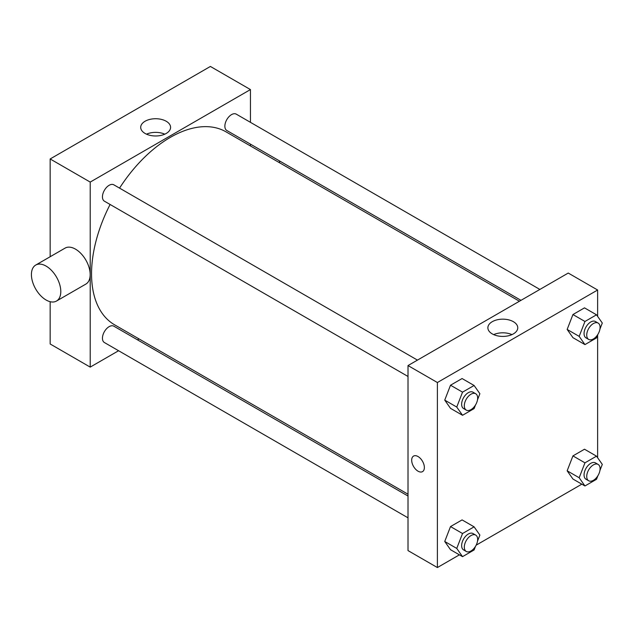 <?xml version="1.0" encoding="UTF-8"?>
<svg xmlns="http://www.w3.org/2000/svg" width="634" height="634" viewBox="0 0 634 634"><rect width="100%" height="100%" fill="white"/><g stroke="black" fill="none" stroke-linecap="round" stroke-linejoin="round"><path stroke-width="0.95" d="M50.157 256.73L50.157 158.96L210.393 66.451L250.446 89.576L250.446 122.338M118.59 350.729L90.21 367.11L50.157 343.985L50.157 301.697M139.036 338.928L137.475 339.824M408.011 376.469L104.404 201.184A9.439 5.452 -60 0 1 104.404 190.279A9.439 5.452 -60 0 1 113.843 184.827L417.457 360.112M408.011 517.827L104.404 342.542A9.439 5.452 -60 0 1 104.404 331.637A9.439 5.452 -60 0 1 113.843 326.185L408.011 496.026M250.446 144.14L250.446 145.947M90.21 367.11L90.21 182.085L250.446 89.576M520.99 300.342L226.821 130.501A9.439 5.452 -60 0 1 226.821 119.596A9.439 5.452 -60 0 1 236.26 114.144L539.875 289.437M408.011 494.219L114.627 324.83A111.418 64.327 -60 0 1 110.102 204.473M119.549 188.116A111.418 64.327 -60 0 1 226.037 131.856L519.428 301.245M35.718 265.067L65.096 248.108A20.771 11.991 60 0 1 85.867 260.099A20.771 11.991 60 0 1 85.867 284.087L56.489 301.047A20.771 11.991 -120 0 0 56.489 277.058A20.771 11.991 -120 0 0 35.718 265.067A20.771 11.991 -120 0 0 32.532 281.71A20.771 11.991 -120 0 0 46.108 300.017A20.771 11.991 -120 0 0 56.489 301.047M90.21 182.085L50.157 158.96M166.203 121.252A14.939 8.622 180 0 1 170.586 127.355A14.939 8.622 180 0 1 155.647 135.977A14.939 8.622 180 0 1 140.7 127.355A14.939 8.622 180 0 1 149.925 119.382A14.939 8.622 180 0 1 166.203 121.252M164.785 134.17A14.939 8.622 0 0 0 146.502 134.17M279.364 160.838A20.771 11.991 60 0 1 279.657 162.811M459.412 554.837L437.389 567.549L408.011 550.589L408.011 365.564L568.246 273.056L597.624 290.015L597.624 316.382M581.83 484.162L476.158 545.169M572.938 337.668L567.153 329.442L572.938 314.543L584.5 307.862L572.938 314.543L567.153 329.442L572.938 337.668L584.952 344.603L579.175 336.377L584.952 321.478L596.515 314.805L602.3 323.031L599.923 329.149M450.512 549.702L444.735 541.476L450.512 526.577L462.083 519.904L450.512 526.577L444.735 541.476L450.512 549.702L462.535 556.644L456.749 548.418L462.535 533.519L474.097 526.838L479.883 535.064L477.505 541.182M597.624 335.077L597.624 457.74M437.389 567.549L437.389 382.524L597.624 290.015M572.938 479.027L567.153 470.8L572.938 455.901L584.5 449.221L572.938 455.901L567.153 470.8L572.938 479.027L584.952 485.969L579.175 477.743L584.952 462.836L596.515 456.163L602.3 464.389L599.923 470.507M450.512 408.344L444.735 400.117L450.512 385.218L462.083 378.546L450.512 385.218L444.735 400.117L450.512 408.344L462.535 415.286L456.749 407.06L462.535 392.153L474.097 385.48L479.883 393.706L477.505 399.824M437.389 382.524L408.011 365.564M492.253 333.888A14.939 8.622 180 0 1 487.879 327.794A14.939 8.622 180 0 1 502.817 319.164A14.939 8.622 180 0 1 517.756 327.794A14.939 8.622 180 0 1 508.539 335.758A14.939 8.622 180 0 1 492.253 333.888M424.368 467.52A8.971 5.175 60 0 1 422.513 471.633A8.971 5.175 60 0 1 413.542 466.45A8.971 5.175 60 0 1 413.542 456.092A8.971 5.175 60 0 1 420.453 458.493A8.971 5.175 60 0 1 424.368 467.52M422.513 471.625A8.971 5.175 60 0 1 413.542 466.45A8.971 5.175 60 0 1 413.542 456.092M493.68 334.609A14.939 8.622 180 0 1 511.963 334.609M475.492 405.007L474.097 408.605L462.535 415.286M475.706 393.746L473.035 392.208A9.439 5.452 120 0 0 465.76 394.736A9.439 5.452 120 0 0 461.639 404.238A9.439 5.452 120 0 0 463.597 408.558L466.267 410.103A9.439 5.452 120 0 0 475.706 404.651A9.439 5.452 120 0 0 475.706 393.746A9.439 5.452 120 0 0 468.431 396.274A9.439 5.452 120 0 0 464.31 405.776A9.439 5.452 120 0 0 466.267 410.103M456.749 407.06L444.735 400.117M462.535 392.153L450.512 385.218M474.097 385.48L462.083 378.546M597.917 334.332L596.515 337.93L584.952 344.603M598.131 323.071L595.461 321.525A9.439 5.452 120 0 0 588.178 324.053A9.439 5.452 120 0 0 584.057 333.555A9.439 5.452 120 0 0 586.014 337.882L588.685 339.42A9.439 5.452 120 0 0 598.131 333.967A9.439 5.452 120 0 0 598.131 323.071A9.439 5.452 120 0 0 590.848 325.599A9.439 5.452 120 0 0 586.727 335.101A9.439 5.452 120 0 0 588.685 339.42M579.175 336.377L567.153 329.442M584.952 321.478L572.938 314.543M596.515 314.805L584.5 307.862M475.492 546.365L474.097 549.971L462.535 556.644M475.706 535.104L473.035 533.566A9.439 5.452 120 0 0 465.76 536.095A9.439 5.452 120 0 0 461.639 545.597A9.439 5.452 120 0 0 463.597 549.916L466.267 551.461A9.439 5.452 120 0 0 475.706 546.009A9.439 5.452 120 0 0 475.706 535.104A9.439 5.452 120 0 0 468.431 537.632A9.439 5.452 120 0 0 464.31 547.134A9.439 5.452 120 0 0 466.267 551.461M456.749 548.418L444.735 541.476M462.535 533.519L450.512 526.577M474.097 526.838L462.083 519.904M597.917 475.69L596.515 479.288L584.952 485.969M598.131 464.429L595.461 462.883A9.439 5.452 120 0 0 588.178 465.419A9.439 5.452 120 0 0 584.057 474.921A9.439 5.452 120 0 0 586.014 479.241L588.685 480.778A9.439 5.452 120 0 0 598.131 475.334A9.439 5.452 120 0 0 598.131 464.429A9.439 5.452 120 0 0 590.848 466.957A9.439 5.452 120 0 0 586.727 476.459A9.439 5.452 120 0 0 588.685 480.778M579.175 477.743L567.153 470.8M584.952 462.836L572.938 455.901M596.515 456.163L584.5 449.221"/></g></svg>
